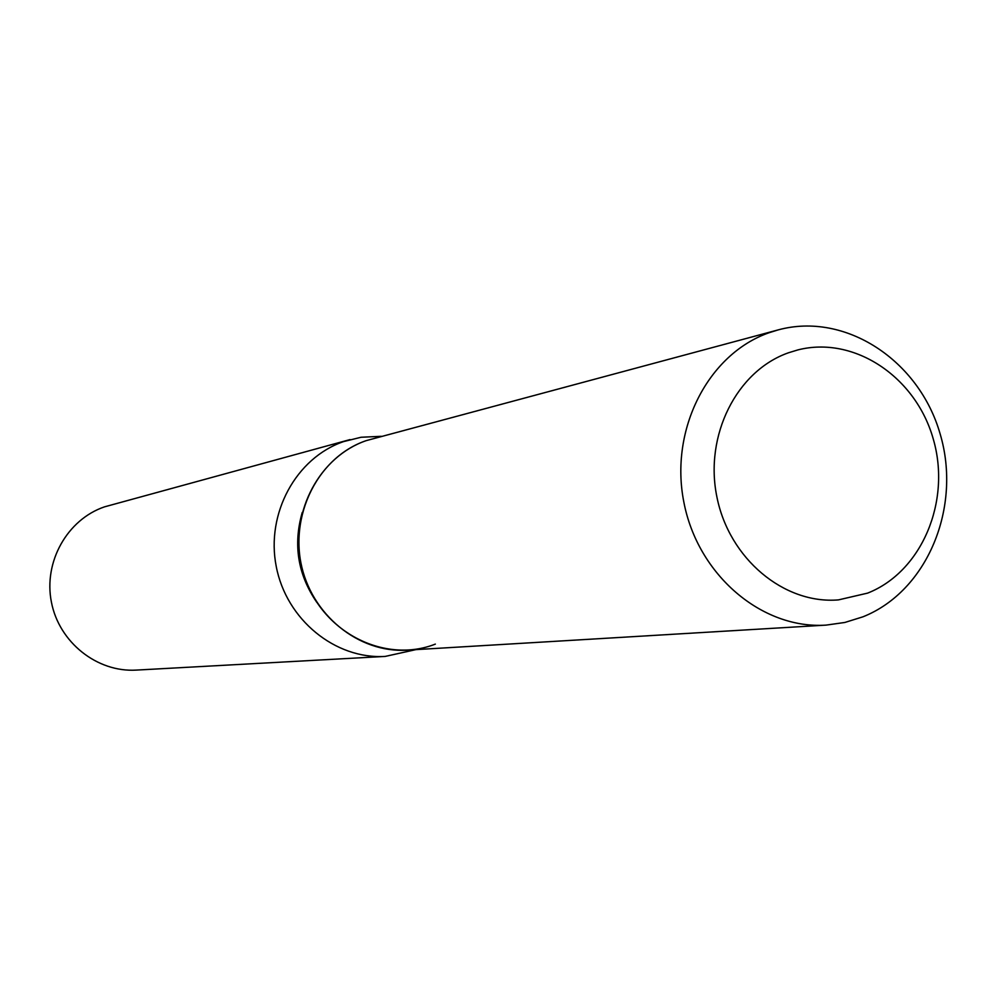 <?xml version="1.0" encoding="UTF-8"?>
<svg xmlns="http://www.w3.org/2000/svg" width="996" height="996" viewBox="0 0 996 996"><rect width="100%" height="100%" fill="white"/><g stroke="black" fill="none" stroke-linecap="round" stroke-linejoin="round"><path stroke-width="1.49" d="M788.471 352.783C736.716 370.91 704.147 435.476 716.921 497.054C729.159 558.744 784.051 604.46 838.458 599.891L867.628 593.118C921.823 571.791 951.367 501.312 933.339 439.273C915.996 377.011 854.369 335.49 797.896 349.907L788.471 352.783C736.716 370.91 704.147 435.476 716.921 497.054C729.159 558.744 784.051 604.46 838.458 599.891L867.628 593.118C921.823 571.791 951.367 501.312 933.339 439.273C915.996 377.011 854.369 335.49 797.896 349.907L788.471 352.783M778.2 329.888L769.248 332.676C708.256 353.804 669.362 429.438 683.854 502.133C697.735 574.966 761.94 629.46 826.095 625.115L844.857 622.463L862.934 616.823C927.388 591.226 962.036 507.225 940.112 433.845C919.034 360.203 845.268 311.624 778.2 329.888L366.229 440.63C314.985 457.986 285.603 522.651 304.901 577.742C323.451 633.12 385.24 663.846 435.352 644.101M302.236 512.467C292.998 544.725 297.854 574.704 316.828 602.381M381.281 436.31L361.062 437.256L343.57 441.602C296.123 457.824 265.708 513.463 276.253 566.525C286.338 619.661 335.266 659.489 385.215 656.414L415.892 649.629M350.044 439.585L104.468 506.864C67.242 519.539 43.376 561.918 51.406 602.107C59.075 642.358 97.085 672.499 136.278 670.096L385.215 656.414M366.229 440.63C320.002 456.479 290.459 510.898 300.879 562.715C310.852 614.607 358.685 653.388 407.339 650.139L826.095 625.115"/></g></svg>

